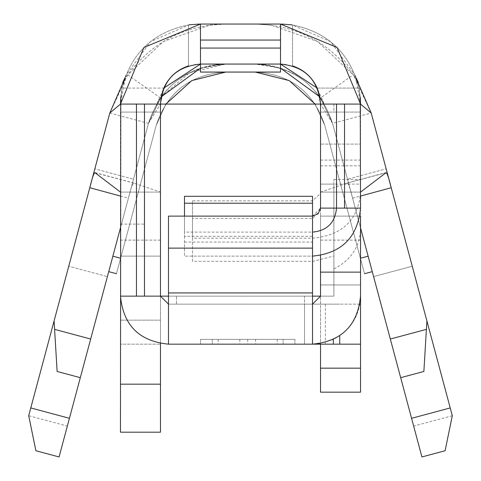 <?xml version="1.0" encoding="UTF-8"?>
<svg xmlns="http://www.w3.org/2000/svg" width="481" height="481" viewBox="0 0 481 481"><rect width="100%" height="100%" fill="white"/><g stroke="black" fill="none" stroke-linecap="round" stroke-linejoin="round"><path stroke-width="0.36" stroke-dasharray="2.4 1.8" d="M225.751 64.063L200.487 64.063L200.487 24.05L189.027 24.874L150.427 41.643L125.667 75.679L120.46 104.076L120.46 432.191L160.474 432.191L160.474 384.175L120.46 384.175M120.767 97.006L122.078 88.071C131.036 53.175 153.174 32.131 188.48 24.958C153.174 32.131 131.036 53.175 122.078 88.071L120.46 104.076L160.474 104.076L163.811 88.071L160.474 104.076L144.468 104.076L144.468 112.079L144.468 104.076L160.474 104.076L160.474 112.079L160.474 104.076L161.171 96.615L160.474 104.076L148.455 123.376L128.487 197.907C130.85 187.975 132.696 183.051 134.019 183.147L160.474 192.105L120.46 192.105L160.474 192.105L160.474 320.154L160.474 256.126L160.474 296.14L120.46 296.14L120.46 224.116L120.46 296.14C123.298 325.312 139.304 341.318 168.476 344.162C139.304 341.318 123.298 325.312 120.46 296.14C123.298 325.312 139.304 341.318 168.476 344.162L360.54 344.162L360.54 304.142L339.736 304.142L359.872 304.142M122.078 88.071L120.767 97.036L122.078 88.071C131.036 53.175 153.174 32.131 188.48 24.958C153.174 32.131 131.036 53.175 122.078 88.071L163.811 88.071C168.837 77.122 177.062 69.733 188.48 65.909L188.48 24.958L188.48 65.909C177.062 69.733 168.837 77.122 163.811 88.071L122.078 88.071M160.474 112.079L120.46 112.079L160.474 112.079M144.468 112.079L120.46 112.079L144.468 112.079M160.474 320.154L160.474 344.162L120.46 344.162L160.474 344.162L160.474 320.154L120.46 320.154L160.474 320.154M160.474 343.488L160.474 224.116L160.474 296.14L144.468 296.14L160.474 296.14L160.474 384.175M160.474 192.105L160.474 296.14L333.892 296.14L320.526 296.14L312.524 304.142L333.333 304.142L304.521 304.142L304.521 296.14L176.479 296.14L176.479 304.142L168.476 304.142L160.474 296.14L168.476 304.142L312.524 304.142L320.526 296.14L333.892 296.14L333.892 284.938L320.526 284.938L360.54 284.938L333.892 284.938L333.892 296.14L333.892 179.509L333.892 184.103L320.526 184.103L360.54 184.103L360.54 179.509L360.54 208.111L360.54 184.103L333.892 184.103L333.892 296.14L320.526 296.14L320.526 216.113L360.54 216.113L360.54 296.14C357.696 325.306 341.69 341.312 312.524 344.162C341.69 341.312 357.696 325.306 360.54 296.14L360.54 208.111C357.696 237.277 341.69 253.283 312.524 256.126L312.524 216.113L320.526 208.111L320.526 104.076L360.54 104.076L358.922 88.071C349.964 53.175 327.826 32.131 292.52 24.958C327.826 32.131 349.964 53.175 358.922 88.071L360.233 97.036L358.922 88.071C349.964 53.175 327.826 32.131 292.52 24.958C327.826 32.131 349.964 53.175 358.922 88.071L360.233 97.006M144.468 256.126L144.468 296.14L144.468 224.122L144.468 256.126L120.46 256.126L144.468 256.126M452.296 415.704L371.194 113.023L332.545 123.376L320.526 104.076L317.189 88.071L320.526 104.076L333.892 104.076L320.526 104.076L319.829 96.615L320.526 104.076L320.526 392.177L360.54 392.177L360.54 104.076L360.54 112.079L320.526 112.079L320.526 104.076L160.474 104.076L160.474 296.14L168.476 304.142L168.476 292.941L312.524 292.941L312.524 344.162L168.476 344.162L168.476 304.142L339.736 304.142L168.476 304.142L168.476 344.162M200.487 24.05L225.757 24.05L209.842 25.108L163.342 41.552L127.375 75.307L124.062 80.309M188.48 65.909L188.48 24.958L188.48 65.909C177.062 69.733 168.837 77.122 163.811 88.071L161.207 96.447M320.52 209.914L312.524 218.488L192.484 218.488L192.484 261.357L312.53 261.357L312.524 238.203L192.484 238.203L192.484 200.86L312.524 200.86L320.526 193.386L320.526 209.914L320.526 104.076L320.526 112.079L360.54 112.079L360.54 104.076L360.54 112.079L360.54 104.076L355.333 75.679L330.573 41.643L291.973 24.874L280.513 24.05L225.757 24.05C184.872 25.096 152.206 42.009 127.742 74.783L109.806 113.023L28.704 415.704M54.094 320.941L89.785 187.734L54.094 320.941L54.6 329.359L90.675 339.027L133.496 179.209L94.847 168.849L91.552 181.139L94.847 168.849L133.496 179.209L107.395 276.605L68.747 266.252L107.395 276.605L90.675 339.027M134.019 183.147L95.064 172.763M120.46 196.056L128.421 198.16M255.573 339.358L200.487 339.358L294.919 339.358L283.117 339.358L283.117 344.162L200.487 344.162L294.919 344.162L283.117 344.162L283.117 339.358L255.573 339.358L255.573 344.162M176.479 304.142L304.521 304.142L304.521 296.14L176.479 296.14L176.479 304.142M318.723 343.759L333.333 339.418C350.691 330.2 359.758 315.776 360.54 296.14M320.526 255.459L320.526 216.113L359.872 216.113M356.938 80.309L353.625 75.307L317.658 41.552L271.158 25.108L255.243 24.05L271.152 25.114M371.194 113.023L353.258 74.783C328.794 42.009 296.128 25.096 255.243 24.05M120.46 227.862L148.455 123.376L161.117 96.909L148.455 123.376L67.346 426.076L28.71 415.722M200.487 68.158L225.757 64.063L255.243 64.063C294.366 66.432 320.13 86.207 332.545 123.376L320.587 97.89L353.258 74.783M255.249 64.063L200.487 64.063L200.487 72.066L200.487 64.063L280.513 64.063L200.487 64.063L200.487 72.066L280.513 72.066L200.487 72.066L280.513 72.066L280.513 64.063L280.513 72.066L280.513 64.063L259.98 64.063M221.019 64.063L280.513 64.063L280.814 24.05M109.806 113.023L148.455 123.376L112.873 256.187C107.528 276.13 107.528 276.13 112.873 256.187C107.528 276.13 107.528 276.13 112.873 256.187L148.455 123.376L112.873 256.187C107.528 276.13 107.528 276.13 112.873 256.187C107.528 276.13 107.528 276.13 112.873 256.187L148.455 123.376L112.873 256.187C107.528 276.13 107.528 276.13 112.873 256.187C107.528 276.13 107.528 276.13 112.873 256.187L120.599 258.255L156.187 125.451L165.867 104.076L156.187 125.451L120.599 258.255L156.187 125.451C167.358 91.991 190.548 74.2 225.757 72.066L255.243 72.066L225.757 72.066C190.548 74.2 167.358 91.991 156.187 125.451L120.46 258.784M304.521 304.142L304.521 344.162L304.521 304.142M239.833 339.358L239.833 344.162M212.289 339.358L212.289 344.162L212.289 339.358M200.487 339.358L200.487 344.162L200.487 339.358M218.194 339.358L218.194 344.162M247.703 339.358L247.703 344.162M277.212 339.358L277.212 344.162M294.919 339.358L294.919 344.162L294.919 339.358M312.524 304.142L312.524 344.162M320.526 272.132L360.54 272.132M312.524 292.941L312.524 216.113L168.476 216.113L168.476 292.941M127.742 74.783L160.413 97.89L148.455 123.376L112.873 256.187L120.599 258.255C115.254 278.198 115.254 278.198 120.599 258.255C115.254 278.198 115.254 278.198 120.599 258.255C115.254 278.198 115.254 278.198 120.599 258.255L156.187 125.451L165.867 104.076M360.54 304.142L360.54 344.162M319.793 96.447L317.189 88.071C312.163 77.122 303.938 69.733 292.52 65.909L292.52 24.958L292.52 65.909C303.938 69.733 312.163 77.122 317.189 88.071C312.163 77.122 303.938 69.733 292.52 65.909M333.892 104.076L333.892 112.079L360.54 112.079L333.892 112.079L333.892 104.076M426.906 320.941L391.215 187.734L426.906 320.941L426.4 329.359L390.325 339.027L347.504 179.209L386.153 168.849L389.448 181.133L386.153 168.849L347.504 179.209L400.685 377.675L423.875 371.464M161.123 96.903L189.508 72.745L225.757 64.063C186.634 66.432 160.87 86.207 148.455 123.376C160.87 86.207 186.634 66.432 225.757 64.063C186.634 66.432 160.87 86.207 148.455 123.376C160.87 86.207 186.634 66.432 225.757 64.063L255.243 64.063C282.497 64.761 304.281 76.034 320.587 97.89M452.29 415.722L413.654 426.076L332.545 123.376L368.127 256.187L332.545 123.376L319.883 96.909M280.513 68.158L255.243 64.063L225.757 64.063C186.634 66.432 160.87 86.207 148.455 123.376M315.133 104.076L324.813 125.451L315.133 104.076L324.813 125.451L360.401 258.255L324.813 125.451C313.642 91.991 290.452 74.2 255.243 72.066C290.452 74.2 313.642 91.991 324.813 125.451L360.401 258.255C365.746 278.198 365.746 278.198 360.401 258.255L324.813 125.451L360.401 258.255C365.746 278.198 365.746 278.198 360.401 258.255C365.746 278.198 365.746 278.198 360.401 258.255C365.746 278.198 365.746 278.198 360.401 258.255C365.746 278.198 365.746 278.198 360.401 258.255L368.127 256.187C373.472 276.13 373.472 276.13 368.127 256.187C373.472 276.13 373.472 276.13 368.127 256.187L332.545 123.376C320.13 86.207 294.366 66.432 255.243 64.063C294.366 66.432 320.13 86.207 332.545 123.376L368.127 256.187C373.472 276.13 373.472 276.13 368.127 256.187C373.472 276.13 373.472 276.13 368.127 256.187C373.472 276.13 373.472 276.13 368.127 256.187C373.472 276.13 373.472 276.13 368.127 256.187L332.545 123.376L368.127 256.187L360.401 258.255L368.127 256.187M35.883 450.739L59.073 456.95L67.346 426.076M80.315 377.675L57.125 371.464M160.413 97.89C176.719 76.04 198.503 64.761 225.757 64.063L255.243 64.063L225.757 64.063L215.127 64.779M320.526 193.386L320.526 144.09L360.54 144.09L320.526 144.09L320.526 344.162M320.526 192.105L360.54 192.105L320.526 192.105L346.981 183.147L385.936 172.763M333.892 179.509L360.54 179.509M333.892 268.939C350.908 260.269 359.788 246.891 360.54 228.806M312.524 238.203C341.69 235.546 357.696 220.611 360.54 193.386M312.53 261.502L333.892 255.988M346.981 183.147C348.292 183.027 350.138 187.945 352.519 197.913L332.545 123.376C320.13 86.207 294.366 66.432 255.243 64.063C294.366 66.432 320.13 86.207 332.545 123.376C320.13 86.207 294.366 66.432 255.243 64.063L265.873 64.779M352.579 198.16L360.54 196.056M332.545 123.376L360.54 227.862M413.654 426.076L421.927 456.95L445.117 450.739M390.325 339.027L400.685 377.675M112.873 256.187L120.599 258.255C115.254 278.198 115.254 278.198 120.599 258.255C115.254 278.198 115.254 278.198 120.599 258.255L156.187 125.451C167.358 91.991 190.548 74.2 225.757 72.066L255.243 72.066C290.452 74.2 313.642 91.991 324.813 125.451L360.54 258.784M225.757 72.066L255.243 72.066M320.526 208.111L360.54 208.111M312.524 216.113L184.482 216.113L312.524 216.113L312.524 232.119L184.482 232.119L184.482 256.126L312.524 256.126L312.524 236.327L184.482 236.327L184.482 196.314M184.482 236.327L184.482 256.126L312.524 256.126M312.524 196.314L312.524 236.327M192.484 261.357L192.484 238.203M192.484 218.488L192.484 200.86M184.482 216.113L184.482 232.119M168.476 296.14L312.524 296.14M160.474 240.121L120.46 240.121M160.474 256.126L120.46 256.126L160.474 256.126M325.33 304.142L325.33 344.162M339.736 335.714L339.736 344.162M317.189 88.071L358.922 88.071L317.189 88.071M320.526 160.095L360.54 160.095M320.526 368.169L360.54 368.169M320.526 240.121L360.54 240.121M320.526 165.843L360.54 165.843M373.605 276.605L412.253 266.252L373.605 276.605M312.524 200.86L312.524 218.488M184.482 242.069L312.524 242.069M120.46 224.116L144.468 224.116M125.667 75.679L124.759 78.175M124.062 80.315L127.375 75.307M200.451 24.05L199.218 24.062M209.848 25.114C219.071 24.188 224.374 23.834 225.757 24.05M95.016 172.571L133.952 183.063M281.782 24.062L281.03 24.05M353.625 75.307L356.938 80.315M356.241 78.175L355.333 75.679M163.137 89.725L157.209 102.796L159.836 98.713M200.234 64.063L194.943 64.43M321.164 98.713L323.791 102.796L317.863 89.725M286.057 64.43L280.772 64.063M347.048 183.063L385.984 172.571M108.73 271.645L116.456 273.713L108.73 271.645M372.27 271.645L364.544 273.713L372.27 271.645"/><path stroke-width="0.72" d="M160.474 343.488L160.474 432.191L120.46 432.191L120.767 97.006M359.872 304.142L360.54 304.142L360.54 344.162L312.524 344.162L312.524 292.941L168.476 292.941L168.476 344.162L312.524 344.162L168.476 344.162C139.304 341.318 123.298 325.312 120.46 296.14L136.466 296.14L136.466 104.076L120.46 104.076L120.767 97.036L120.46 104.076L143.891 47.481L200.487 24.05L280.513 24.05L337.109 47.481L360.54 104.076L360.233 97.006M136.466 296.14L144.468 296.14L144.468 104.076L160.474 104.076C162.837 79.768 176.178 66.432 200.487 64.063L163.811 88.071L161.171 96.615L163.811 88.071C168.837 77.122 177.062 69.733 188.48 65.909L188.48 65.903M124.062 80.309L109.806 113.023L28.71 415.674L35.883 450.739L59.073 456.95L80.315 377.675L57.125 371.464L54.094 320.941M120.46 104.076L109.806 113.023L89.839 187.53C92.346 177.303 94.084 172.378 95.064 172.763L120.46 192.105M312.524 296.14L320.526 296.14L312.524 304.142L320.526 296.14L320.526 255.459M292.52 65.909L292.52 65.903C303.938 69.733 312.163 77.122 317.189 88.071L319.829 96.615L317.189 88.071L280.513 64.063C304.822 66.432 318.163 79.768 320.526 104.076L160.474 104.076L161.207 96.447M89.785 187.734L91.552 181.139L89.785 187.734L120.46 196.056M359.872 216.113L360.54 216.113L360.54 296.14C357.702 325.312 341.696 341.318 312.524 344.162L318.723 343.759M160.474 104.076L160.474 296.14L168.476 304.142M144.468 104.076L136.466 104.076M168.476 296.14L144.468 296.14M200.234 64.063L280.519 64.063L280.513 72.066L200.487 72.066L200.451 24.05M168.476 292.941L168.476 216.113L312.524 216.113L318.182 213.768L320.526 208.111L320.526 104.076L360.54 104.076L360.233 97.036L360.54 208.111C357.702 237.283 341.696 253.289 312.524 256.126M360.54 227.862L390.325 339.027L426.4 329.359L423.875 371.464L426.906 320.941L371.194 113.023L356.938 80.309M200.487 40.055L280.513 40.055L280.513 24.05L259.98 24.05M161.123 96.903L200.487 68.158M120.46 227.862L90.675 339.027L54.6 329.359L57.125 371.464M28.722 415.722L35.883 450.739M320.526 272.132L360.54 272.132M200.487 48.058L280.513 48.058L280.513 40.055M280.513 64.063L280.513 48.058M360.54 296.14L360.54 304.142M360.54 344.162L360.54 392.177L320.526 392.177L320.526 368.169L360.54 368.169M360.54 192.105L385.936 172.763C386.934 172.439 388.672 177.363 391.161 187.536L371.194 113.023L360.54 104.076M391.215 187.734L389.448 181.133L391.215 187.734L360.54 196.056M426.906 320.941L452.29 415.674L445.117 450.739L452.278 415.722M319.883 96.909L280.513 68.158M320.526 104.076L319.793 96.447M165.867 104.076L191.805 80.574L225.757 72.066L191.805 80.574L165.867 104.076L191.805 80.574L225.757 72.066M255.243 72.066L289.195 80.574L315.133 104.076L289.195 80.574L255.243 72.066L289.195 80.574L315.133 104.076M90.675 339.027L80.315 377.675M184.482 216.113L184.482 196.314L312.524 196.314L312.524 292.941M312.524 248.124L168.476 248.124M320.526 344.162L320.526 368.169M344.534 104.076L344.534 208.111L360.54 208.111M390.325 339.027L421.927 456.95L445.117 450.739M120.599 258.255C115.254 278.198 115.254 278.198 120.599 258.255L112.873 256.187M360.401 258.255C365.746 278.198 365.746 278.198 360.401 258.255L368.127 256.187M336.532 104.076L336.532 208.111L344.534 208.111M320.526 208.111L336.532 208.111C335.107 222.697 327.104 230.7 312.524 232.119M400.685 377.675L423.875 371.464M160.474 384.175L120.46 384.175M69.432 418.302L30.784 407.942M339.736 335.714L339.736 344.162M333.333 339.424L333.333 344.162M411.568 418.302L450.216 407.942M184.482 203.229L312.524 203.229M124.759 78.175L122.673 82.588L124.062 80.315M221.019 24.05L200.487 24.05M199.218 24.062L189.027 24.85M291.973 24.85L281.782 24.062M356.938 80.315L358.327 82.588L356.241 78.175M372.27 271.645L364.544 273.713M108.73 271.645L116.456 273.713"/></g></svg>
